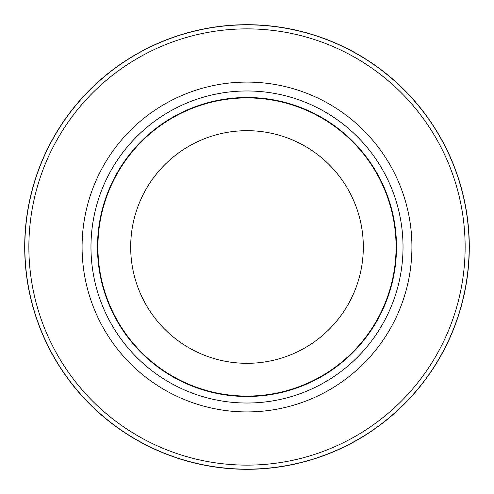 <?xml version="1.0" encoding="UTF-8"?>
<svg xmlns="http://www.w3.org/2000/svg" width="494" height="494" viewBox="0 0 494 494"><rect width="100%" height="100%" fill="white"/><g stroke="black" fill="none" stroke-linecap="round" stroke-linejoin="round"><path stroke-width="0.74" d="M247 24.842A222.158 222.158 0 0 1 469.158 247A222.158 222.158 0 0 1 247 469.158A222.158 222.158 0 0 1 24.842 247A222.158 222.158 0 0 1 247 24.842A222.158 222.158 0 0 1 469.158 247A222.158 222.158 0 0 1 247 469.158A222.158 222.158 0 0 1 24.842 247A222.158 222.158 0 0 1 247 24.842M247 90.97A156.03 156.03 0 0 1 403.024 247A156.03 156.03 0 0 1 247 403.024A156.03 156.03 0 0 1 90.97 247A156.03 156.03 0 0 1 247 90.97M247 97.497A149.503 149.503 0 0 1 396.503 247A149.503 149.503 0 0 1 247 396.503A149.503 149.503 0 0 1 97.497 247A149.503 149.503 0 0 1 247 97.497M247 97.917A149.083 149.083 0 0 1 396.077 247A149.083 149.083 0 0 1 247 396.077A149.083 149.083 0 0 1 97.917 247A149.083 149.083 0 0 1 247 97.917M247 130.682A116.318 116.318 0 0 1 363.318 247A116.318 116.318 0 0 1 247 363.318A116.318 116.318 0 0 1 130.682 247A116.318 116.318 0 0 1 247 130.682M247 28.868A218.132 218.132 0 0 1 465.132 247A218.132 218.132 0 0 1 247 465.132A218.132 218.132 0 0 1 28.868 247A218.132 218.132 0 0 1 247 28.868M247 24.7A222.3 222.3 0 0 1 469.3 247A222.3 222.3 0 0 1 247 469.3A222.3 222.3 0 0 1 24.7 247A222.3 222.3 0 0 1 247 24.7M247 82.084A164.916 164.916 0 0 1 411.922 247A164.916 164.916 0 0 1 247 411.922A164.916 164.916 0 0 1 82.084 247A164.916 164.916 0 0 1 247 82.084"/></g></svg>

